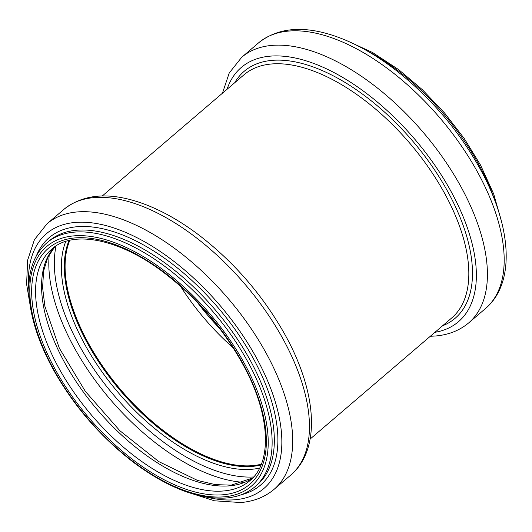 <?xml version="1.0" encoding="UTF-8"?>
<svg xmlns="http://www.w3.org/2000/svg" width="532" height="532" viewBox="0 0 532 532"><rect width="100%" height="100%" fill="white"/><g stroke="black" fill="none" stroke-linecap="round" stroke-linejoin="round"><path stroke-width="0.8" d="M233.182 347.842A151.966 77.539 49.5 0 1 180.434 286.169M197.578 302.661A142.928 72.931 -130.5 0 0 219.543 328.35M69.399 240.411A152.378 77.752 -130.5 0 0 116.282 384.756A152.378 77.752 -130.5 0 0 252.886 465.972A152.378 77.752 -130.5 0 0 261.165 464.629M69.852 240.304A151.966 77.539 -130.5 0 0 116.222 384.35A151.966 77.539 -130.5 0 0 252.687 465.633A151.966 77.539 -130.5 0 0 261.338 464.197M495.245 201.688A160.318 81.802 -130.5 0 0 365.464 49.948M258.486 42.939C276.261 28.781 299.323 25.729 327.665 33.795C350.229 40.326 373.218 52.668 396.626 70.809C431.006 97.981 458.843 130.666 480.123 168.87C511.438 225.515 516.107 282.545 485.57 308.46A174.689 89.137 -130.5 0 0 439.771 117.765A174.689 89.137 -130.5 0 0 258.486 42.939L241.721 57.276L229.232 72.977L222.436 93.226M485.57 308.46L468.805 322.798A174.689 89.137 -130.5 0 0 423.007 132.102A174.689 89.137 -130.5 0 0 241.721 57.276M434.917 332.327A167.194 85.313 -130.5 0 0 414.747 139.165A167.194 85.313 -130.5 0 0 227.051 89.283M442.571 325.784A162.406 82.866 -130.5 0 0 412.619 140.987A162.406 82.866 -130.5 0 0 234.705 82.739M310.136 439.046L451.794 317.897A159.906 81.596 -130.5 0 0 409.866 143.341A159.906 81.596 -130.5 0 0 243.929 74.846L102.264 196.002M63.76 209.482C81.456 195.37 104.412 192.298 132.614 200.245C154.413 206.489 176.657 218.2 199.354 235.39C234.492 262.549 263.001 295.573 284.879 334.468C316.646 391.419 321.561 448.942 290.844 475.003A174.689 89.137 -130.5 0 0 245.046 284.307A174.689 89.137 -130.5 0 0 63.76 209.482L46.996 223.819L34.427 239.673L27.644 260.135L26.6 284.095L31.036 310.668M290.844 475.003L274.08 489.34A174.689 89.137 -130.5 0 0 228.281 298.645A174.689 89.137 -130.5 0 0 46.996 223.819M206.336 497.061A167.48 85.459 -130.5 0 0 235.23 499.741A167.48 85.459 -130.5 0 0 205.026 289.082A167.48 85.459 -130.5 0 0 28.854 289.548M241.309 494.727A162.719 83.032 -130.5 0 0 217.927 307.496A162.719 83.032 -130.5 0 0 36.588 255.36M255.054 486.694L257.249 484.818A160.318 81.802 -130.5 0 0 215.221 309.81A160.318 81.802 -130.5 0 0 48.851 241.149L46.656 243.024C32.492 255.726 26.786 274.984 29.546 300.806C31.953 321.521 39.441 343.645 52.016 367.18C72.631 404.719 99.896 436.519 133.811 462.581C167.926 487.884 198.782 499.688 226.386 497.999C237.777 496.994 247.333 493.231 255.054 486.694A160.318 81.802 -130.5 0 0 213.019 311.692A160.318 81.802 -130.5 0 0 46.656 243.024M224.358 496.802A157.578 80.405 -130.5 0 0 191.52 294.189A157.578 80.405 -130.5 0 0 31.315 308.181A157.578 80.405 -130.5 0 0 224.358 496.802M223.181 494.76A155.111 79.148 -130.5 0 0 190.855 295.32A155.111 79.148 -130.5 0 0 33.157 309.092A155.111 79.148 -130.5 0 0 223.181 494.76M223.659 490.963A152.378 77.752 -130.5 0 0 249.894 480.662C271.759 463.146 270.788 417.52 245.465 369.155C225.528 331.35 198.496 299.303 164.361 273.009C119.6 238.702 72.977 229.678 51.817 249.062A152.378 77.752 -130.5 0 0 75.444 394.485A152.378 77.752 -130.5 0 0 223.659 490.963M54.902 246.682A152.378 77.752 -130.5 0 0 83.704 392.503A152.378 77.752 -130.5 0 0 229.658 485.836A152.378 77.752 -130.5 0 0 252.72 477.975M49.257 254.476A166.749 85.087 -130.5 0 0 110.343 399.505A166.749 85.087 -130.5 0 0 244.148 482.351M56.059 245.917A163.005 83.172 -130.5 0 0 114.473 395.974A163.005 83.172 -130.5 0 0 253.658 476.958M65.769 241.408A154.373 78.769 -130.5 0 0 113.954 387.482A154.373 78.769 -130.5 0 0 251.935 469.257A154.373 78.769 -130.5 0 0 259.616 468.067M69.06 240.491A152.378 77.752 -130.5 0 0 115.597 384.915A152.378 77.752 -130.5 0 0 252.407 466.378A152.378 77.752 -130.5 0 0 261.039 464.955M501.53 221.605L493.696 193.981L480.549 165.1L464.256 138.52L444.646 113.083L422.514 89.835L398.754 69.699L372.546 52.508L346.764 40.645M468.805 322.798C459.668 330.478 448.576 334.874 435.522 335.998L430.302 336.277M274.08 489.34C264.943 497.021 253.85 501.417 240.797 502.541L214.463 500.798L185.808 491.635M252.78 477.922L231.26 485.144L215.38 484.632L197.618 480.476L158.855 461.636L119.86 430.714L85.326 391.346L59.325 348.161L44.894 306.312L42.587 287.533L43.604 271.014L47.82 257.275L54.969 246.635"/></g></svg>
